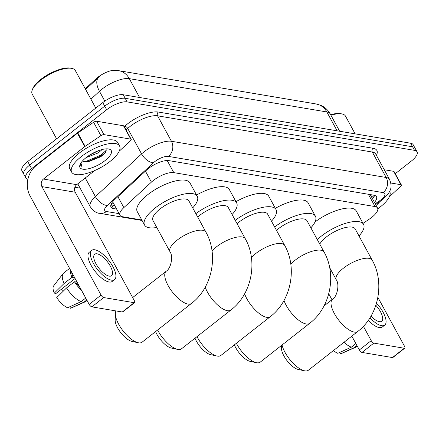 <?xml version="1.0" encoding="UTF-8"?>
<svg xmlns="http://www.w3.org/2000/svg" width="439" height="439" viewBox="0 0 439 439"><rect width="100%" height="100%" fill="white"/><g stroke="black" fill="none" stroke-linecap="round" stroke-linejoin="round"><path stroke-width="0.66" d="M363.02 223.38L369.611 218.918A16.369 5.948 151.4 0 0 371.8 217.327A16.369 5.948 151.4 0 0 377.562 208.037A16.369 5.948 151.4 0 0 375.038 206.571L173.795 172.631A16.369 5.948 151.4 0 0 151.4 182.119L123.836 207.614A16.369 5.948 151.4 0 0 120.006 215.264A16.369 5.948 151.4 0 0 122.525 216.729L141.802 219.983M370.22 194.581A16.369 5.948 -28.6 0 1 370.258 194.647L377.562 208.037M85.265 88.788L96.053 78.811A14.734 5.35 -28.6 0 1 116.203 70.273L117.745 70.531M27.876 179.315A16.369 5.948 -28.6 0 1 25.846 177.949A16.369 5.948 -28.6 0 1 31.603 168.664L106.677 109.739L104.729 106.167A16.369 5.948 -28.6 0 1 125.197 98.314L412.583 146.78A16.369 5.948 -28.6 0 1 415.102 148.25A16.369 5.948 -28.6 0 0 412.583 146.78L125.197 98.314A16.369 5.948 -28.6 0 0 104.729 106.167L29.66 165.091L104.729 106.167L102.781 102.594A16.369 5.948 -28.6 0 1 123.249 94.742L410.635 143.213A16.369 5.948 -28.6 0 1 413.154 144.678L417.05 151.817A16.369 5.948 -28.6 0 1 411.288 161.108L395.243 173.707M25.846 177.949L23.898 174.382A16.369 5.948 -28.6 0 1 29.66 165.091A16.369 5.948 -28.6 0 0 23.898 174.382L21.95 170.809A16.369 5.948 -28.6 0 1 27.712 161.519L102.781 102.594M99.648 76.474L85.621 89.435M374.483 202.39A16.369 5.948 151.4 0 0 376.448 196.672A16.369 5.948 151.4 0 0 373.924 195.201L168.938 160.636A16.369 5.948 151.4 0 0 146.544 170.123L114.853 199.438A16.369 5.948 151.4 0 0 111.018 207.093A16.369 5.948 151.4 0 0 113.536 208.558L116.637 209.079M374.604 195.36A16.369 5.948 -28.6 0 1 372.535 198.818M106.677 109.739A16.369 5.948 -28.6 0 1 127.145 101.886L414.531 150.352A16.369 5.948 -28.6 0 1 417.05 151.817M80.123 188.15L74.904 187.266M114.689 205.512L111.594 204.986A16.369 5.948 -28.6 0 1 110.913 204.832M390.831 183.008L400.961 184.715L393.657 171.32A2.727 0.993 -28.6 0 1 394.079 171.567L401.378 184.956A2.727 0.993 151.4 0 0 400.961 184.715M384.257 169.739L393.657 171.32M404.769 348.165L392.91 357.472A2.727 1.065 -128.1 0 1 392.444 357.555L404.297 348.253A2.727 1.065 51.9 0 0 404.769 348.165A2.727 1.065 51.9 0 0 404.517 346.261L377.875 297.395M362.01 352.424A2.727 1.065 -128.1 0 1 359.36 349.949L371.213 340.648A2.727 1.065 51.9 0 0 373.869 343.117L362.01 352.424L392.444 357.555M328.745 293.795L331.955 299.689M351.82 336.126L359.36 349.949M373.869 343.117L404.297 348.253M371.213 340.648L363.404 326.314M389.36 196.76L400.741 186.235A2.727 0.993 151.4 0 0 401.378 184.956M371.032 316.069A13.642 5.334 51.9 0 0 379.384 321.683A13.642 5.334 51.9 0 0 381.721 321.255A13.642 5.334 51.9 0 0 375.855 305.297M368.272 320.371A18.553 7.249 51.9 0 0 379.203 327.56A18.553 7.249 51.9 0 0 382.38 326.978L384.751 325.118A18.553 7.249 51.9 0 0 376.525 303.14M369.978 317.809A18.553 7.249 51.9 0 0 381.573 325.7A18.553 7.249 51.9 0 0 384.751 325.118M343.978 342.277A18.01 7.035 51.9 0 0 351.354 347.172L337.767 353.307A14.191 5.542 51.9 0 1 333.426 350.563M355.897 343.6L351.354 347.172M339.863 352.363L340.642 353.79L354.224 347.655L356.945 345.52M354.224 347.655A18.01 7.035 51.9 0 0 355.365 347.381A18.01 7.035 51.9 0 0 355.969 347.019L357.225 346.031M340.642 353.79A14.191 5.542 51.9 0 0 341.279 353.604L355.365 347.381M330.649 114.727A23.465 8.522 -28.6 0 1 340.807 113.696L342.102 113.975A24.557 8.923 -28.6 0 1 345.477 116.094L355.156 133.857M330.913 115.216A24.557 8.923 -28.6 0 1 342.102 113.975M389.733 191.569L389.667 191.448A27.284 9.91 -28.6 0 1 389.733 191.569A27.284 9.91 -28.6 0 1 380.13 207.049A27.284 9.91 -28.6 0 1 377.809 208.783M379.856 201.589A17.79 6.464 -28.6 0 1 376.124 205.403M298.487 369.501A15.008 5.866 -128.1 0 1 298.224 369.451A15.008 5.866 -128.1 0 1 287.177 360.847A15.008 5.866 -128.1 0 1 281.443 348.078L281.525 345.416M282.036 345.016A20.463 7.995 51.9 0 0 304.512 370.796A20.463 7.995 51.9 0 0 304.869 370.862A20.463 7.995 51.9 0 0 308.381 370.22L357.769 331.456A20.463 7.995 -128.1 0 1 354.262 332.098A20.463 7.995 -128.1 0 1 336.428 316.953A20.463 7.995 -128.1 0 1 332.499 299.261L324.042 305.901M329.662 267.642L336.274 279.764A20.463 7.436 151.4 0 1 343.474 268.152A20.463 7.436 151.4 0 1 369.056 258.341A20.463 7.436 151.4 0 1 372.206 260.173L355.167 228.928A20.463 7.436 151.4 0 0 326.435 236.906A20.463 7.436 151.4 0 0 319.762 244.128M317.298 239.606A30.011 10.904 -28.6 0 1 321.414 236.061A30.011 10.904 -28.6 0 1 363.552 224.356A30.011 10.904 -28.6 0 1 358.987 235.93M315.021 221.964A30.011 10.904 -28.6 0 1 356.254 210.961L363.552 224.356M250.367 361.385A15.008 5.866 -128.1 0 1 250.104 361.335A15.008 5.866 -128.1 0 1 234.393 344.851M236.38 343.293A20.463 7.995 51.9 0 0 256.392 362.68A20.463 7.995 51.9 0 0 256.755 362.751A20.463 7.995 51.9 0 0 260.261 362.109L309.649 323.34A20.463 7.995 -128.1 0 1 306.142 323.982A20.463 7.995 -128.1 0 1 284 300.468M290.81 264.267A20.463 7.436 151.4 0 1 295.354 260.036A20.463 7.436 151.4 0 1 320.936 250.225A20.463 7.436 151.4 0 1 324.086 252.057L307.053 220.812A20.463 7.436 151.4 0 0 278.321 228.79A20.463 7.436 151.4 0 0 276.471 230.327M274.622 226.93A30.011 10.904 -28.6 0 1 315.438 216.24A30.011 10.904 -28.6 0 1 310.867 227.814M275.352 208.322A30.011 10.904 -28.6 0 1 308.134 202.851L315.438 216.24M210.978 354.745A15.008 5.866 -128.1 0 1 210.715 354.696A15.008 5.866 -128.1 0 1 195.004 338.206M196.99 336.647A20.463 7.995 51.9 0 0 217.003 356.04A20.463 7.995 51.9 0 0 217.365 356.106A20.463 7.995 51.9 0 0 220.872 355.464L270.259 316.7A20.463 7.995 -128.1 0 1 266.753 317.342A20.463 7.995 -128.1 0 1 244.611 293.823M251.421 257.622A20.463 7.436 151.4 0 1 255.964 253.396A20.463 7.436 151.4 0 1 281.547 243.579A20.463 7.436 151.4 0 1 284.697 245.417L267.664 214.166A20.463 7.436 151.4 0 0 238.931 222.15A20.463 7.436 151.4 0 0 237.082 223.687M235.233 220.29A30.011 10.904 -28.6 0 1 276.049 209.595A30.011 10.904 -28.6 0 1 271.478 221.168M235.957 201.677A30.011 10.904 -28.6 0 1 268.745 196.206L276.049 209.595M171.589 348.1A15.008 5.866 -128.1 0 1 171.325 348.05A15.008 5.866 -128.1 0 1 155.615 331.566M157.601 330.002A20.463 7.995 51.9 0 0 177.614 349.395A20.463 7.995 51.9 0 0 177.971 349.466A20.463 7.995 51.9 0 0 181.483 348.824L230.87 310.055A20.463 7.995 -128.1 0 1 227.364 310.697A20.463 7.995 -128.1 0 1 205.222 287.183M212.032 250.982A20.463 7.436 151.4 0 1 216.575 246.751A20.463 7.436 151.4 0 1 242.158 236.939A20.463 7.436 151.4 0 1 245.308 238.772L228.269 207.526A20.463 7.436 151.4 0 0 199.536 215.505A20.463 7.436 151.4 0 0 197.693 217.042M195.838 213.645A30.011 10.904 -28.6 0 1 236.654 202.955A30.011 10.904 -28.6 0 1 232.088 214.528M196.568 195.037A30.011 10.904 -28.6 0 1 229.356 189.56L236.654 202.955M132.199 341.46A15.008 5.866 -128.1 0 1 131.936 341.41A15.008 5.866 -128.1 0 1 120.89 332.806A15.008 5.866 -128.1 0 1 115.155 320.031L115.347 313.605A20.463 7.995 51.9 0 0 123.167 331.017A20.463 7.995 51.9 0 0 138.225 342.749A20.463 7.995 51.9 0 0 138.581 342.821A20.463 7.995 51.9 0 0 142.093 342.179L191.481 303.415A20.463 7.995 -128.1 0 1 187.974 304.057A20.463 7.995 -128.1 0 1 170.14 288.911A20.463 7.995 -128.1 0 1 166.211 271.22L132.644 297.565M116.006 310.933A20.463 7.995 51.9 0 0 115.347 313.605M169.986 251.723A20.463 7.436 151.4 0 1 177.186 240.111A20.463 7.436 151.4 0 1 202.769 230.294A20.463 7.436 151.4 0 1 205.918 232.127L188.88 200.881A20.463 7.436 151.4 0 0 160.147 208.865A20.463 7.436 151.4 0 0 152.948 220.471L169.986 251.723C173.487 256.403 170.842 268.706 166.211 271.22M156.767 227.479A30.011 10.904 -28.6 0 1 144.563 225.048A30.011 10.904 -28.6 0 1 155.126 208.015A30.011 10.904 -28.6 0 1 197.265 196.31A30.011 10.904 -28.6 0 1 192.699 207.883M144.563 225.048L137.264 211.653A30.011 10.904 -28.6 0 1 147.822 194.625A30.011 10.904 -28.6 0 1 189.966 182.92L197.265 196.31M103.955 134.625A2.727 0.993 151.4 0 0 100.904 135.667L85.111 146.357A2.727 0.993 151.4 0 0 84.743 146.621L77.445 133.231A2.727 0.993 -28.6 0 1 77.807 132.962L93.606 122.278A2.727 0.993 -28.6 0 1 96.651 121.235L103.955 134.625L130.8 139.152L123.496 125.763A2.727 0.993 -28.6 0 1 123.919 126.004L131.217 139.399A2.727 0.993 151.4 0 0 130.8 139.152M96.651 121.235L123.496 125.763M77.445 133.231L36.13 165.657A21.829 18.46 -80.4 0 0 30.061 195.92L89.199 304.386L101.052 295.085L41.914 186.613A5.455 4.615 99.6 0 1 43.434 179.046L84.743 146.621M134.608 302.603L122.75 311.909A2.727 1.065 -128.1 0 1 122.283 311.992L134.136 302.69A2.727 1.065 51.9 0 0 134.608 302.603A2.727 1.065 51.9 0 0 134.356 300.699L75.217 192.233A5.455 4.615 99.6 0 1 76.732 184.665L94.742 170.53M101.052 295.085A2.727 1.065 51.9 0 0 103.708 297.56L91.85 306.861L122.283 311.992M91.85 306.861A2.727 1.065 -128.1 0 1 89.199 304.386M103.708 297.56L134.136 302.69M119.199 151.197L130.581 140.672A2.727 0.993 151.4 0 0 131.217 139.399M109.223 276.126A13.642 5.334 51.9 0 0 111.561 275.697A13.642 5.334 51.9 0 0 108.943 263.899A13.642 5.334 51.9 0 0 97.052 253.802A13.642 5.334 51.9 0 0 94.714 254.23A13.642 5.334 51.9 0 0 97.332 266.029A13.642 5.334 51.9 0 0 109.223 276.126M63.457 290.975A10.915 4.264 51.9 0 0 61.367 289.263M71.7 272.295A15.826 6.184 51.9 0 0 73.17 277.475L72.007 277.278L64.105 283.479L54.293 293.131L56.06 293.428L75.08 278.496M74.12 276.729L73.17 277.475M66.541 287.946A18.01 7.035 51.9 0 0 81.193 301.609L67.606 307.744A14.191 5.542 51.9 0 1 56.724 297.593L66.541 287.946L74.443 281.745L75.607 281.937L76.556 281.196M75.607 281.937A15.826 6.184 51.9 0 0 80.057 287.622M91.68 250.367L89.309 252.227A18.553 7.249 51.9 0 0 92.87 268.267A18.553 7.249 51.9 0 0 109.042 282.003A18.553 7.249 51.9 0 0 112.219 281.421L114.59 279.561A18.553 7.249 51.9 0 0 111.029 263.521A18.553 7.249 51.9 0 0 94.862 249.786A18.553 7.249 51.9 0 0 91.68 250.367A18.553 7.249 51.9 0 0 95.241 266.407A18.553 7.249 51.9 0 0 111.413 280.142A18.553 7.249 51.9 0 0 114.59 279.561M70.213 269.557A18.01 7.035 51.9 0 0 72.007 277.278M74.443 281.745A18.01 7.035 51.9 0 0 81.55 290.36M69.581 268.41L63.567 273.129A18.01 7.035 51.9 0 0 63.079 273.629A18.01 7.035 51.9 0 0 64.105 283.479M85.737 298.043L81.193 301.609M63.079 273.629L53.684 285.827A14.191 5.542 51.9 0 0 54.293 293.131M69.702 306.801L70.481 308.227L84.063 302.098L86.785 299.958M84.063 302.098A18.01 7.035 51.9 0 0 85.204 301.818A18.01 7.035 51.9 0 0 85.808 301.456L87.065 300.474M70.481 308.227A14.191 5.542 51.9 0 0 71.118 308.041L85.204 301.818M56.615 138.834L32.195 94.045A24.557 8.923 -28.6 0 1 32.234 90.061L32.706 88.821A23.465 8.522 -28.6 0 1 40.92 79.316A23.465 8.522 -28.6 0 1 70.646 68.138L71.941 68.413A24.557 8.923 -28.6 0 1 75.316 70.536L95.79 108.087M32.234 90.061A24.557 8.923 -28.6 0 1 40.832 80.112A24.557 8.923 -28.6 0 1 71.941 68.413M81.259 156.646A27.284 9.91 -28.6 0 1 119.573 146.006A27.284 9.91 -28.6 0 1 109.969 161.486A27.284 9.91 -28.6 0 1 71.661 172.126A27.284 9.91 -28.6 0 1 81.259 156.646M71.661 172.126L69.713 168.56A27.284 9.91 -28.6 0 1 79.311 153.074A27.284 9.91 -28.6 0 1 117.625 142.434L119.573 146.006M89.408 155.241L98.742 150.566M86.132 157.59L98.16 152.931L102.243 149.485M82.642 160.789L83.816 161.519L87.882 161.909L100.789 156.739L105.327 152.794L106.265 148.848M104.976 160.647A17.79 6.464 -28.6 0 1 86.971 169.064A17.79 6.464 -28.6 0 1 80.024 164.696A17.79 6.464 -28.6 0 1 86.258 157.491A17.79 6.464 -28.6 0 1 108.79 149.013A17.79 6.464 -28.6 0 1 104.976 160.647M80.507 163.665L80.732 165.371L81.764 166.348L80.935 162.951M83.816 161.519A12.33 4.478 -28.6 0 1 82.592 160.839M92.58 153.359L95.181 152.048M86.703 161.991L101.486 155.741L105.826 152.141M83.986 161.59L86.269 161.294L101.102 155.033L106.677 149.902M80.677 165.267L81.764 166.348M370.944 195.904A5.455 1.981 151.4 0 0 370.939 194.702M96.053 78.811L96.404 79.459M111.007 204.541A16.369 13.845 -80.4 0 0 113.471 203.279M368.326 194.257L375.038 206.571M117.866 196.656L123.836 207.614M145.424 171.161L151.4 182.119M167.193 160.526L173.795 172.631M111.824 70.657L118.667 70.668A19.096 16.155 99.6 0 1 129.318 78.647A21.829 7.929 151.4 0 0 102.029 89.112A21.829 7.929 151.4 0 0 99.461 91.296L90.933 99.181M98.056 77.89A19.096 10.157 47.2 0 0 99.461 91.296L104.811 101.113M337.125 130.811L326.841 111.956A19.096 16.155 -80.4 0 0 316.19 103.977L321.255 105.541C325.123 107.368 328.109 110.156 330.205 113.915A21.829 7.929 151.4 0 0 326.841 111.956L129.318 78.647L139.602 97.502M123.249 94.742L127.145 101.886M410.635 143.213L414.531 150.352M27.712 161.519L31.603 168.664M375.23 203.762L379.532 200.848A10.915 3.962 151.4 0 0 380.992 199.789A10.915 3.962 151.4 0 0 383.154 192.617L168.406 156.399A10.915 3.962 151.4 0 0 154.758 161.634A10.915 3.962 151.4 0 0 153.474 162.726L107.314 205.425A10.915 3.962 151.4 0 0 106.436 211.505L119.123 213.645M77.78 183.848L90.308 206.824A21.829 7.929 -28.6 0 1 95.417 196.623L141.577 153.919A21.829 7.929 -28.6 0 1 144.151 151.735A21.829 7.929 -28.6 0 1 171.44 141.27L386.188 177.488A21.829 7.929 -28.6 0 1 389.547 179.441L375.674 153.996A21.829 7.929 151.4 0 0 372.316 152.042L157.568 115.825A21.829 7.929 151.4 0 0 130.279 126.295A21.829 7.929 151.4 0 0 127.711 128.479L126.081 129.982M124.286 126.69L124.736 126.278A24.557 8.923 -28.6 0 1 158.325 112.044L373.073 148.261A2.727 2.31 -80.4 0 0 372.316 152.042L386.188 177.488A10.915 9.23 99.6 0 1 383.154 192.617M124.736 126.278A2.727 1.449 -132.8 0 1 127.711 128.479L141.577 153.919A10.915 5.806 47.2 0 0 153.474 162.726M373.073 148.261A24.557 8.923 -28.6 0 1 376.415 155.357M168.406 156.399A10.915 9.23 99.6 0 0 171.44 141.27L157.568 115.825A2.727 2.31 -80.4 0 1 158.325 112.044M107.314 205.425A10.915 5.806 47.2 0 1 95.417 196.623L85.254 177.982M106.436 211.505A10.915 9.23 99.6 0 1 99.752 213.338L142.071 220.477M379.532 200.848A10.915 2.596 55.9 0 0 380.783 200.963L375.608 204.459M111.594 204.986L113.536 208.558M41.914 186.613L75.217 192.233M43.434 179.046L76.732 184.665M77.807 132.962L85.111 146.357M100.904 135.667L93.606 122.278M371.817 197.501L374.324 195.284M112.691 201.841L120.006 215.264M118.667 70.668L316.19 103.977M330.205 113.915L339.649 131.239M380.783 200.963L382.863 199.443L388.065 194.148C390.529 189.851 392.609 187.316 389.547 179.441M90.308 206.824C93.403 211.066 96.553 213.233 99.752 213.338M372.206 260.173C385.102 282.908 378.522 315.723 357.769 331.456M298.224 369.451L304.512 370.796M336.274 279.764C339.775 284.445 337.13 296.753 332.499 299.261M324.086 252.057C336.982 274.792 330.402 307.613 309.649 323.34M250.104 361.335L256.392 362.68M284.697 245.417C297.593 268.147 291.013 300.967 270.259 316.7M210.715 354.696L217.003 356.04M245.308 238.772C258.203 261.507 251.624 294.328 230.87 310.055M171.325 348.05L177.614 349.395M205.918 232.127C218.814 254.861 212.235 287.682 191.481 303.415M131.936 341.41L138.225 342.749"/></g></svg>
